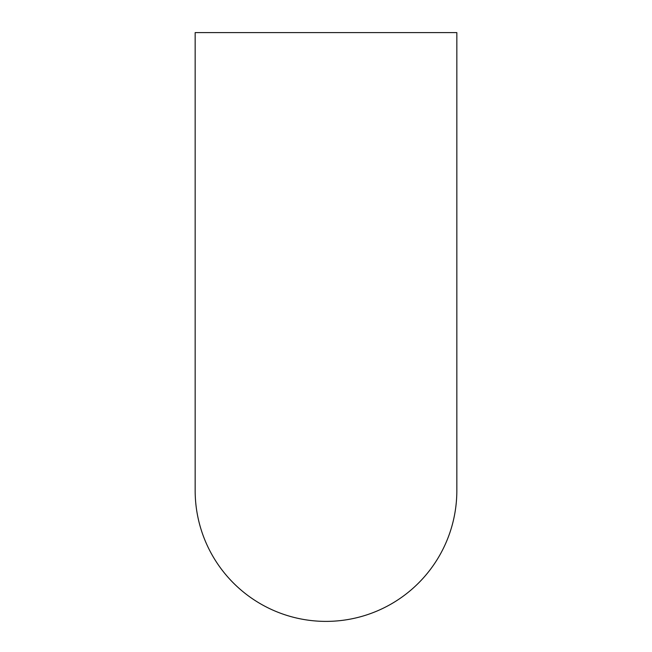 <?xml version="1.0" encoding="UTF-8"?>
<svg xmlns="http://www.w3.org/2000/svg" width="652" height="652" viewBox="0 0 652 652"><rect width="100%" height="100%" fill="white"/><g stroke="black" fill="none" stroke-linecap="round" stroke-linejoin="round"><path stroke-width="0.98" d="M195.16 32.6L456.84 32.6L456.84 490.548A130.84 130.84 0 0 1 326 621.389A130.84 130.84 0 0 1 195.16 490.548L195.16 32.6"/></g></svg>
